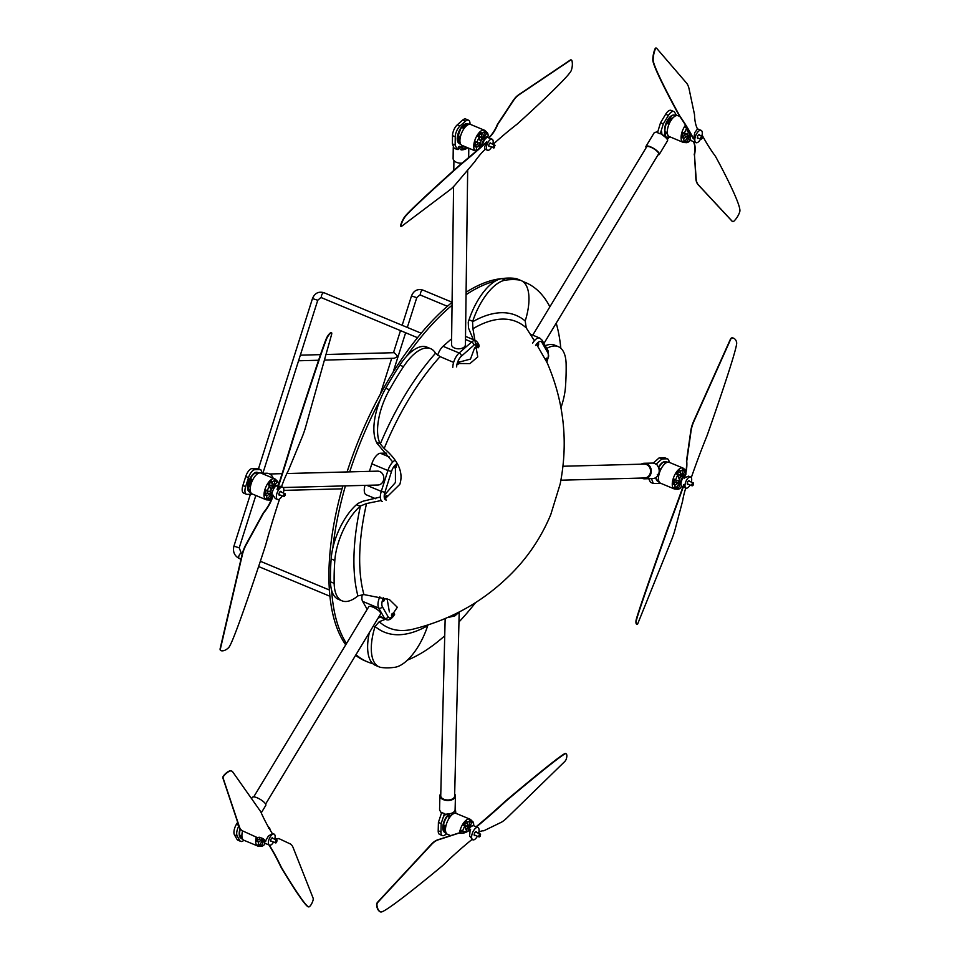 <?xml version="1.0" encoding="UTF-8"?>
<svg xmlns="http://www.w3.org/2000/svg" width="960" height="960" viewBox="0 0 960 960"><rect width="100%" height="100%" fill="white"/><g stroke="black" fill="none" stroke-linecap="round" stroke-linejoin="round"><path stroke-width="1.44" d="M661.956 458.952L659.196 457.812L653.244 463.128A7.776 6.84 88.5 0 1 655.992 464.28L661.956 458.952L666.888 458.82A8.328 3.684 -67.4 0 1 667.608 458.952A8.328 3.684 -67.4 0 1 669.084 462.276M667.608 458.952L664.86 457.8A8.328 3.684 112.6 0 0 664.128 457.68L666.888 458.82M659.196 457.812L664.128 457.68M648.708 478.704L650.484 482.328M660.336 483.132A8.328 3.684 -67.4 0 1 659.064 483.504L653.304 483.504L651.468 478.632M655.992 464.28L656.952 464.436M641.544 478.068A7.776 6.84 -91.5 0 0 642.12 478.344A7.776 6.84 -91.5 0 0 644.64 478.812A7.776 6.84 -91.5 0 0 651.276 470.868A7.776 6.84 -91.5 0 0 644.232 463.272L653.28 463.068M657.084 464.976L657.936 466.38A7.776 6.84 88.5 0 1 654.132 478.356L652.8 478.5M563.064 466.248L644.256 464.1A6.936 6.108 88.5 0 1 650.544 470.88A6.936 6.108 88.5 0 1 644.616 477.984L560.952 480.192M644.232 463.272A7.776 6.84 -91.5 0 0 641.172 464.184M455.172 807.3L455.856 813.324M438.204 830.748A8.328 3.684 112.6 0 0 439.668 834.432L442.428 835.584A8.328 3.684 -67.4 0 1 440.964 831.9L438.204 830.748L438.408 822.384L441.168 823.536L440.964 831.9M440.796 793.656A7.776 4.596 1.4 0 0 439.908 795.696A7.776 4.596 1.4 0 0 443.316 799.632A7.776 4.596 1.4 0 0 451.272 800.028A7.776 4.596 1.4 0 0 455.448 796.092L455.112 809.52A7.776 4.596 -178.6 0 1 447.444 813.924L444.984 814.572L444.408 815.796L444.468 813.552A7.776 4.596 -178.6 0 1 442.992 813.06A7.776 4.596 -178.6 0 1 441.708 812.4L438.408 822.384M446.532 833.7L445.464 834.612A8.328 3.684 -67.4 0 1 442.428 835.584M441.168 823.536L444.468 813.552M445.152 825.864A1.392 0.612 -67.4 0 1 443.988 827.064A1.392 0.612 -67.4 0 1 443.748 826.62M441.312 813.048L440.088 810.864A7.776 4.596 -178.6 0 1 439.572 809.136L439.908 795.696M444.408 815.796L445.68 814.176M459.204 612.168L454.62 796.068A6.936 4.104 -178.6 0 1 450.888 799.584A6.936 4.104 -178.6 0 1 443.784 799.224A6.936 4.104 -178.6 0 1 440.736 795.72L445.164 618.54M455.448 796.092A7.776 4.596 1.4 0 0 454.668 794.004M545.556 359.868A1.392 0.612 -67.4 0 1 546.84 358.176A1.392 0.612 -67.4 0 1 546.672 360.084A1.392 0.612 -67.4 0 1 546.036 360.732M537.12 345.228A1.392 0.612 -67.4 0 1 537.648 343.92A1.392 0.612 -67.4 0 1 538.416 343.476A1.392 0.612 -67.4 0 1 538.248 345.396A1.392 0.612 -67.4 0 1 537.6 346.032M663.288 123.888L660.528 122.736L657.492 132.708A7.776 2.244 31.2 0 1 660.252 133.86L663.288 123.888L668.424 115.392A8.328 3.684 -67.4 0 1 673.812 111.516A8.328 3.684 -67.4 0 1 674.736 112.392L676.464 115.392M673.812 111.516L671.052 110.376A8.328 3.684 112.6 0 0 665.664 114.24L668.424 115.392M660.528 122.736L665.664 114.24M660.252 133.86L661.632 131.58L661.62 134.1L662.868 135.372A7.776 2.244 31.2 0 1 667.524 140.784L659.268 154.44A7.776 2.244 -148.8 0 0 653.772 148.488A7.776 2.244 -148.8 0 0 645.96 146.388A7.776 2.244 -148.8 0 0 646.152 147.684M669.684 136.74L667.332 139.488M668.628 120.132A1.392 0.612 -67.4 0 1 668.664 120.144A1.392 0.612 -67.4 0 1 668.496 122.052A1.392 0.612 -67.4 0 1 667.632 122.712M645.96 146.388L654.216 132.744A7.776 2.244 31.2 0 1 655.512 132.312L657.516 131.736M661.944 134.568L661.632 131.58M532.728 335.148L646.68 146.82A6.936 2.004 31.2 0 1 653.652 148.692A6.936 2.004 31.2 0 1 658.548 154.008L543.936 343.44M658.032 154.872A7.776 2.244 -148.8 0 0 659.268 154.44M396.048 465.456A1.392 0.612 -67.4 0 1 396.168 465.48A1.392 0.612 -67.4 0 1 396.204 466.992A1.392 0.612 -67.4 0 1 395.1 468.036A1.392 0.612 -67.4 0 1 395.016 466.644A1.392 0.612 -67.4 0 1 396.048 465.456M386.496 495.552A1.392 0.612 -67.4 0 1 386.616 495.564A1.392 0.612 -67.4 0 1 386.652 497.088A1.392 0.612 -67.4 0 1 385.548 498.132A1.392 0.612 -67.4 0 1 385.464 496.74A1.392 0.612 -67.4 0 1 386.496 495.552M386.208 453.132A22.212 9.828 112.6 0 0 385.68 453.12L380.4 453.264A11.112 4.92 112.6 0 0 371.82 463.824L369.432 471.36M365.004 485.364A11.112 4.92 112.6 0 0 366.216 494.784L375.732 498.756M252.684 494.148L247.116 494.376A8.328 3.684 -67.4 0 1 246.396 494.244A8.328 3.684 -67.4 0 1 245.64 486.66L248.508 477.612A8.328 3.684 -67.4 0 1 254.952 469.692L252.192 468.54A8.328 3.684 112.6 0 0 245.748 476.472L242.88 485.508A8.328 3.684 112.6 0 0 243.636 493.092L246.396 494.244M258.036 468.576L252.192 468.54M257.124 468.42L259.872 469.56L254.952 469.692M259.872 469.56L260.856 469.752L262.56 473.772M250.032 480.768A1.392 0.612 -67.4 0 1 250.116 480.792A1.392 0.612 -67.4 0 1 250.152 482.304A1.392 0.612 -67.4 0 1 249.048 483.348A1.392 0.612 -67.4 0 1 248.952 483.288M283.152 487.524L377.892 485.016A6.936 6.108 -91.5 0 0 383.736 479.22A6.936 6.108 -91.5 0 0 379.776 471.564A6.936 6.108 -91.5 0 0 377.52 471.144L286.872 473.532M262.548 473.34L266.604 473.232A7.776 6.84 88.5 0 1 269.124 473.712A7.776 6.84 88.5 0 1 273.168 478.188M383.472 599.316A1.392 0.612 -67.4 0 1 384.372 598.668A1.392 0.612 -67.4 0 1 384.396 600.192A1.392 0.612 -67.4 0 1 383.304 601.236A1.392 0.612 -67.4 0 1 383.472 599.316M392.844 614.844A1.392 0.612 -67.4 0 1 391.728 615.936A1.392 0.612 -67.4 0 1 391.896 614.016A1.392 0.612 -67.4 0 1 392.796 613.368M362.28 594.516A11.112 4.92 112.6 0 0 362.616 601.368L367.188 609.348M243.3 839.904L243.204 839.832A11.244 4.968 112.6 0 0 243.204 839.832L241.2 838.38A10.644 4.716 -67.4 0 1 241.14 838.344A10.644 4.716 -67.4 0 1 239.844 835.848L241.836 837.312A11.244 4.968 112.6 0 0 243.192 839.832L243.432 840A11.304 5.004 -67.4 0 0 243.888 840.264A8.328 3.684 -67.4 0 1 240.696 841.368A8.328 3.684 -67.4 0 1 239.772 840.504L237.24 836.088A8.328 3.684 -67.4 0 1 238.896 825.924M237.672 822.24L236.424 824.304A8.328 3.684 112.6 0 0 234.48 834.936L237.012 839.352A8.328 3.684 112.6 0 0 237.936 840.228L240.696 841.368M265.608 804.06L380.664 613.884A6.936 2.004 -148.8 0 0 372.9 607.116A6.936 2.004 -148.8 0 0 368.784 606.696L253.728 796.872M252.168 797.856L252.492 797.316A7.776 2.244 31.2 0 1 257.1 797.772A7.776 2.244 31.2 0 1 265.8 805.356L261.24 812.88M477.348 346.512A1.392 0.612 -67.4 0 1 476.868 347.928A1.392 0.612 -67.4 0 1 476.04 348.48A1.392 0.612 -67.4 0 1 476.004 346.956A1.392 0.612 -67.4 0 1 477.108 345.912A1.392 0.612 -67.4 0 1 477.348 346.512M458.052 364.32A1.392 0.612 -67.4 0 1 458.016 362.796A1.392 0.612 -67.4 0 1 459.12 361.752A1.392 0.612 -67.4 0 1 459.372 362.352A1.392 0.612 -67.4 0 1 458.904 363.744M451.608 338.76L443.052 346.296A11.112 4.92 112.6 0 0 437.676 355.224M466.044 147.06A5.832 3.516 -179.3 0 1 462.612 148.608L459.324 146.328L458.208 147.324L458.172 149.532L457.116 149.484L455.148 145.044L455.256 136.764A8.328 3.684 -67.4 0 1 460.02 126.012L465.42 121.248A8.328 3.684 -67.4 0 1 468.54 120.204A8.328 3.684 -67.4 0 1 470.004 123.78L470.004 124.308M468.54 120.204L465.78 119.052A8.328 3.684 112.6 0 0 462.66 120.096L457.26 124.86A8.328 3.684 112.6 0 0 452.508 135.624L455.256 136.764M455.148 145.044L452.4 143.892L452.508 135.624M452.4 143.892L454.056 148.212M462.084 146.088L460.02 147.9M459.456 136.368A1.392 0.612 -67.4 0 1 458.928 137.652A1.392 0.612 -67.4 0 1 458.172 138.084A1.392 0.612 -67.4 0 1 458.124 138.06M463.092 126.528A1.392 0.612 -67.4 0 1 463.2 126.552A1.392 0.612 -67.4 0 1 463.44 127.152A1.392 0.612 -67.4 0 1 463.224 128.088M458.208 147.324L461.148 149.892A7.776 4.68 0.7 0 0 467.664 147.732M453.576 186.564L451.536 344.544A6.936 4.176 0.7 0 0 458.412 348.816A6.936 4.176 0.7 0 0 465.408 344.724L467.676 170.088M461.988 163.152A7.776 4.68 -179.3 0 1 453.108 158.4L453.252 147.528M495.24 281.112A205.464 90.924 112.6 0 0 466.056 294.708M452.04 305.256A205.464 90.924 112.6 0 0 406.476 356.448M380.412 399.288A205.464 90.924 112.6 0 0 349.704 471.876M345.42 485.88A205.464 90.924 112.6 0 0 332.856 547.92M331.632 590.376A205.464 90.924 112.6 0 0 346.5 643.536M355.992 654.672A205.464 90.924 112.6 0 0 367.464 661.86A205.464 90.924 112.6 0 0 372.84 663.672M407.496 660.072A205.464 90.924 112.6 0 0 444.732 635.82M458.964 621.984A205.464 90.924 112.6 0 0 475.572 602.616M560.82 348.252A205.464 90.924 112.6 0 0 556.212 323.148M549.876 306.816A205.464 90.924 112.6 0 0 525.456 282.528A205.464 90.924 112.6 0 0 522.936 281.568M502.068 278.58A205.464 90.924 112.6 0 0 466.092 292.236M452.076 302.364A205.464 90.924 112.6 0 0 347.076 471.948M342.828 485.94A205.464 90.924 112.6 0 0 345.72 644.82M355.608 655.296A205.464 90.924 112.6 0 0 365.172 660.9L367.464 661.86M525.456 282.528L523.164 281.568A205.464 90.924 112.6 0 0 522.588 281.34M428.016 624.924L427.728 625.656A38.868 17.196 112.6 0 0 427.56 626.136A44.424 19.656 -67.4 0 1 394.884 667.284A206.808 91.524 -67.4 0 1 381.468 667.5A44.424 19.656 -67.4 0 1 379.14 666.888A44.424 19.656 -67.4 0 1 374.928 626.964A38.868 17.196 112.6 0 0 375.084 626.472L379.212 621.708L385.428 619.272M369.336 632.616A44.424 19.656 112.6 0 0 375.456 665.352L379.14 666.888M380.34 497.04L363.096 501.192L357.864 503.46A38.868 17.196 -67.4 0 1 356.496 504.708A44.424 19.656 112.6 0 0 331.14 558.9A206.808 91.524 -67.4 0 0 330.492 581.82A44.424 19.656 112.6 0 0 338.316 599.28L342 600.816A44.424 19.656 -67.4 0 1 334.164 583.356A206.808 91.524 -67.4 0 1 334.824 560.424A44.424 19.656 -67.4 0 1 360.168 506.244A38.868 17.196 112.6 0 0 360.456 505.992L366.552 503.532L381.192 500.532M391.584 615.804L397.332 607.284L389.472 599.616L363.948 594.576L357.888 595.896A38.868 17.196 112.6 0 0 357.6 596.124A44.424 19.656 -67.4 0 1 342 600.816M387.096 598.728L389.376 611.94M380.448 617.196L378.108 618.12M473.34 339.624L468.492 328.02L468.252 322.08A38.868 17.196 -67.4 0 0 469.044 319.788L472.716 321.324A44.424 19.656 -67.4 0 1 505.392 280.164A206.808 91.524 -67.4 0 1 518.82 279.948A44.424 19.656 -67.4 0 1 521.148 280.572A44.424 19.656 -67.4 0 1 525.348 320.496A38.868 17.196 112.6 0 0 525.204 320.976L526.248 327.9L534.396 340.704M395.424 468L395.424 482.508L384.72 494.784M384.792 499.092L399.816 484.344C403.62 472.608 398.4 460.668 384.168 448.5L380.304 443.964A38.868 17.196 112.6 0 0 380.184 443.724A44.424 19.656 -67.4 0 1 389.424 389.784A206.808 91.524 -67.4 0 1 403.5 366.66A44.424 19.656 -67.4 0 1 430.596 348.648L426.924 347.112A44.424 19.656 112.6 0 0 399.816 365.124A206.808 91.524 -67.4 0 0 385.74 388.26A44.424 19.656 112.6 0 0 376.5 442.188A38.868 17.196 -67.4 0 1 377.076 443.412L392.784 462.012M474.624 347.88L470.484 359.076L458.244 362.364M430.596 348.648A44.424 19.656 -67.4 0 1 435.384 353.016A38.868 17.196 112.6 0 0 435.528 353.244L440.076 356.628L453.624 362.4M521.148 280.572L517.464 279.036A44.424 19.656 112.6 0 0 515.136 278.424A206.808 91.524 -67.4 0 0 501.72 278.628A44.424 19.656 112.6 0 0 469.044 319.788M457.824 363.516L469.908 363.612L477.744 356.904L472.944 328.728L472.56 321.804A38.868 17.196 112.6 0 0 472.716 321.324M546.804 348.432A44.424 19.656 -67.4 0 1 558.288 346.644L554.604 345.108A44.424 19.656 112.6 0 0 545.28 345.78M558.288 346.644A44.424 19.656 -67.4 0 1 566.124 364.104A206.808 91.524 -67.4 0 1 565.464 387.024A44.424 19.656 -67.4 0 1 560.916 407.772M379.212 621.708A165.888 73.416 -67.4 0 0 413.04 629.16C453.828 619.044 488.46 598.62 516.924 567.888C531.276 552.108 542.556 534.336 550.776 514.56L560.184 483.96C568.368 442.356 564.06 402.024 547.236 362.94L536.484 344.172M683.784 468.648A11.304 5.004 112.6 0 0 683.556 468.432A11.304 5.004 112.6 0 0 682.944 468.048A11.304 5.004 112.6 0 0 673.224 478.632A11.304 5.004 112.6 0 0 674.244 488.928A11.304 5.004 112.6 0 0 674.952 489.096A11.304 5.004 112.6 0 0 675.264 489.096M681.408 485.82L680.916 487.62A10.536 4.668 -67.4 0 1 677.88 489.288L675.876 489.144A11.112 4.92 -67.4 0 1 675.564 489.144A11.112 4.92 -67.4 0 1 673.668 487.872L675.744 488.304A10.536 4.668 -67.4 0 1 674.892 484.824L672.912 484.128A11.112 4.92 -67.4 0 1 673.836 478.956L675.624 480.096A10.536 4.668 -67.4 0 1 675.792 479.544A10.536 4.668 -67.4 0 1 677.82 474.936L676.176 473.7A11.112 4.92 -67.4 0 1 679.308 469.8L680.688 471.204A10.536 4.668 -67.4 0 1 683.724 469.524L682.416 468.288A11.112 4.92 -67.4 0 1 684.024 468.828A11.112 4.92 -67.4 0 1 684.624 469.56L685.86 470.52A10.536 4.668 -67.4 0 1 686.016 470.748M677.82 476.316A1.62 0.72 112.6 0 0 677.928 474.336L678.084 471.528M683.076 477.036L683.436 477.192A7.392 3.276 112.6 0 0 683.772 475.776M673.272 483.912L675.492 482.256A1.62 0.72 112.6 0 0 676.32 480.864M675.624 480.096L677.544 480.792A1.62 0.72 -67.4 0 1 678.36 480.372A1.62 0.72 -67.4 0 1 678.576 481.596A1.62 0.72 -67.4 0 1 677.7 483.168L675.492 482.256M674.04 479.916L674.316 480.012A7.392 3.276 112.6 0 0 673.824 484.14L672.912 484.128M677.7 483.168L675.48 484.824L673.824 484.14M683.064 477.084A1.62 0.72 -67.4 0 1 683.904 475.644L686.124 473.988M680.688 471.204L680.136 475.248A1.62 0.72 -67.4 0 1 680.112 477.048A1.62 0.72 -67.4 0 1 678.852 478.212A1.62 0.72 -67.4 0 1 678.672 478.044L678.612 478.02M680.136 475.248L677.928 474.336M680.292 472.44L678.636 471.756A7.392 3.276 112.6 0 0 676.752 474.132M678.672 478.044L677.82 474.936M685.86 470.52L683.4 473.868L681.984 473.268M683.4 473.868A1.62 0.72 -67.4 0 1 681.912 475.764A1.62 0.72 -67.4 0 1 681.768 474.276L683.724 469.524M685.128 471.144L683.22 470.352M675.744 488.304L678.204 484.956A1.62 0.72 -67.4 0 1 679.692 483.06A1.62 0.72 -67.4 0 1 679.836 484.536L678.54 483.996M679.836 484.536L678.504 488.256L676.632 487.476M684.624 469.56L683.472 470.46A7.392 3.276 112.6 0 0 683.292 470.232M684.276 476.256A7.392 3.276 112.6 0 0 684.468 474.984M676.476 487.668A7.392 3.276 112.6 0 0 676.86 487.572L675.876 489.144M673.836 478.956L674.316 480.012M679.308 469.8L678.636 471.756M678.504 488.256L677.88 489.288M681.096 482.796L679.644 482.196A3.012 1.332 -67.4 0 1 679.368 479.448A3.012 1.332 -67.4 0 1 681.96 476.628L683.412 477.228A3.012 1.332 112.6 0 0 681.024 480.132A3.012 1.332 112.6 0 0 681.096 482.748M674.244 488.928L660.456 483.18A11.304 5.004 -67.4 0 1 660 482.928A11.304 5.004 -67.4 0 1 659.424 472.884A11.304 5.004 -67.4 0 1 668.172 462.132A11.304 5.004 -67.4 0 1 668.64 462.168A11.304 5.004 -67.4 0 1 669.156 462.312L682.944 468.048M660.144 469.14L658.992 472.752M658.524 474.252L657.612 476.16M657.3 476.244L658.524 475.452A11.244 4.968 112.6 0 1 660.072 470.424L660.06 468.768L659.22 468.432M659.916 468.672L658.908 468.66M658.068 481.512L655.752 477.612M658.188 481.56L660.084 482.928M668.46 462.144A11.22 4.968 112.6 0 0 668.28 462.108A11.22 4.968 112.6 0 0 667.812 462.072A11.22 4.968 112.6 0 0 666.612 462.336L664.392 461.988A10.692 4.728 -67.4 0 1 665.592 461.712A10.692 4.728 -67.4 0 1 666.036 461.736A10.692 4.728 -67.4 0 1 666.804 462.024L667.104 462.18M666.264 462.432A3.204 1.416 112.6 0 0 665.976 462.06A3.204 1.416 112.6 0 0 664.572 462.456M657.3 474.468L658.8 474.42M659.568 470.928A2.688 1.188 -67.4 0 1 659.316 471.732M665.844 461.712A10.596 4.692 112.6 0 0 665.64 461.676A10.596 4.692 112.6 0 0 665.208 461.652A10.596 4.692 112.6 0 0 658.644 467.832M656.112 477.36A10.596 4.692 112.6 0 0 657.54 481.14M664.644 462.48A2.592 1.152 -67.4 0 1 665.028 462.372A2.592 1.152 -67.4 0 1 665.256 462.408A2.592 1.152 -67.4 0 1 665.436 462.54M470.784 819.768A11.304 5.004 112.6 0 0 470.556 819.552A11.304 5.004 112.6 0 0 469.956 819.168A11.304 5.004 112.6 0 0 465.828 820.488A11.304 5.004 112.6 0 0 459.42 833.22M460.092 833.28A11.112 4.92 -67.4 0 1 460.836 830.076L462.636 831.216A10.536 4.668 -67.4 0 1 464.82 826.056L463.188 824.82A11.112 4.92 -67.4 0 1 466.32 820.92L467.688 822.324A10.536 4.668 -67.4 0 1 468.024 822.024A10.536 4.668 -67.4 0 1 470.736 820.644L469.428 819.408A11.112 4.92 -67.4 0 1 471.024 819.948A11.112 4.92 -67.4 0 1 471.636 820.68L472.872 821.64A10.536 4.668 -67.4 0 1 473.724 825.12L470.916 826.764M462.756 833.1A1.62 0.72 112.6 0 0 463.332 831.984M464.82 827.436A1.62 0.72 112.6 0 0 464.94 825.456L465.084 822.636M467.688 822.324L467.148 826.368A1.62 0.72 -67.4 0 1 467.112 828.168A1.62 0.72 -67.4 0 1 465.852 829.332A1.62 0.72 -67.4 0 1 465.672 829.164L465.612 829.14M467.148 826.368L464.94 825.456M467.292 823.56L465.636 822.876A7.392 3.276 112.6 0 0 463.764 825.252M465.672 829.164L464.82 826.056M472.872 821.64L470.412 824.976L468.984 824.388M470.412 824.976A1.62 0.72 -67.4 0 1 468.924 826.872A1.62 0.72 -67.4 0 1 468.78 825.396L470.736 820.644M472.128 822.264L470.232 821.472M462.636 831.216L464.544 831.912A1.62 0.72 -67.4 0 1 465.372 831.492A1.62 0.72 -67.4 0 1 465.648 832.188M461.04 831.024L461.316 831.132A7.392 3.276 112.6 0 0 460.872 833.292M471.636 820.68L470.472 821.58A7.392 3.276 112.6 0 0 470.304 821.352M466.32 820.92L465.636 822.876M460.836 830.076L461.316 831.132M466.116 831.984A3.012 1.332 -67.4 0 1 467.868 828.096A3.012 1.332 -67.4 0 1 468.972 827.748L469.668 828.036M450.672 835.632L447.468 834.3A11.304 5.004 -67.4 0 1 447 834.036A11.304 5.004 -67.4 0 1 446.1 825.18A11.304 5.004 -67.4 0 1 452.04 814.74A11.304 5.004 -67.4 0 1 455.652 813.288A11.304 5.004 -67.4 0 1 456.156 813.432L469.956 819.168M453.216 812.436L452.34 814.248M451.212 815.208L448.884 817.044L449.136 814.56L448.14 813.984L447.972 816.66L448.08 814.344M448.884 817.044L447.972 816.672L448.236 813.912M453.228 813.288L453.264 812.4M444.312 825.24L444.156 825.516A3.252 1.44 112.6 0 0 444.252 829.404A3.252 1.44 112.6 0 0 444.336 829.416L445.188 829.152M444.156 825.516L443.616 825.984L445.368 827.1A11.22 4.968 112.6 0 0 445.32 831.192L443.568 830.064A10.692 4.728 -67.4 0 1 443.616 825.984L443.916 825.396M444.072 829.344A3.348 1.488 112.6 0 0 445.2 828.648M453.168 813.72A11.244 4.968 112.6 0 0 450.168 816.36L447.852 815.892A10.644 4.716 -67.4 0 1 447.996 815.724M445.392 826.74A2.64 1.164 -67.4 0 1 443.748 828.456M447.996 815.448A10.596 4.692 112.6 0 0 443.448 825A10.596 4.692 112.6 0 0 444.552 832.26L442.884 829.584L442.932 825.384L445.8 817.764L448.02 814.824M445.248 828.036A2.64 1.164 -67.4 0 1 443.988 828.648A2.64 1.164 -67.4 0 1 443.532 827.868M685.512 125.112A11.304 5.004 112.6 0 0 681.816 141.144A11.304 5.004 112.6 0 0 683.076 142.32A11.304 5.004 112.6 0 0 683.772 142.488A11.304 5.004 112.6 0 0 684.084 142.488M690.06 136.236A1.62 0.72 -67.4 0 0 690.288 136.956L689.748 141A10.536 4.668 -67.4 0 1 686.7 142.68L684.708 142.536A11.112 4.92 -67.4 0 1 684.384 142.536A11.112 4.92 -67.4 0 1 682.488 141.264L684.564 141.684A10.536 4.668 -67.4 0 1 684.408 141.432A10.536 4.668 -67.4 0 1 683.712 138.204L681.744 137.52A11.112 4.92 -67.4 0 1 682.656 132.348L684.444 133.488A10.536 4.668 -67.4 0 1 686.64 128.328L685.008 127.08A11.112 4.92 -67.4 0 1 685.896 125.736M686.64 129.696A1.62 0.72 112.6 0 0 686.76 127.716L686.664 126.996M682.104 137.292L684.324 135.636A1.62 0.72 112.6 0 0 685.14 134.244M684.564 141.684L687.024 138.348A1.62 0.72 -67.4 0 1 688.512 136.452A1.62 0.72 -67.4 0 1 688.668 137.928L687.36 137.388M688.668 137.928L687.336 141.648L685.452 140.868M684.444 133.488L686.364 134.184A1.62 0.72 -67.4 0 1 687.18 133.764A1.62 0.72 -67.4 0 1 687.396 134.988A1.62 0.72 -67.4 0 1 686.532 136.56L684.324 135.636M682.86 133.296L683.136 133.404A7.392 3.276 112.6 0 0 682.656 137.532L681.744 137.52M686.532 136.56L684.312 138.216L682.656 137.532M688.836 130.656A1.62 0.72 -67.4 0 1 687.672 131.604A1.62 0.72 -67.4 0 1 687.492 131.436L687.432 131.412M686.64 128.328L687.468 131.424M685.308 141.06A7.392 3.276 112.6 0 0 685.68 140.964L684.708 142.536M686.316 126.432A7.392 3.276 112.6 0 0 685.584 127.524M690.24 136.908A7.392 3.276 112.6 0 0 690.564 136.368L690.12 136.272A3.012 1.332 112.6 0 1 689.784 135.96A3.012 1.332 112.6 0 1 690.096 132.864M687.336 141.648L686.7 142.68M682.656 132.348L683.136 133.404M684.312 138.216L683.712 138.204M690.12 136.272L688.464 135.576A3.012 1.332 -67.4 0 1 688.128 135.264A3.012 1.332 -67.4 0 1 689.064 131.064M683.076 142.32L669.288 136.572A11.304 5.004 -67.4 0 1 668.82 136.308A11.304 5.004 -67.4 0 1 668.028 135.396A11.304 5.004 -67.4 0 1 670.656 120.948A11.304 5.004 -67.4 0 1 677.472 115.548A11.304 5.004 -67.4 0 1 677.976 115.692L679.824 116.46M665.928 137.772L664.272 134.892L665.676 131.988A3.348 1.476 112.6 0 1 665.724 131.928M665.304 132.528A10.644 4.716 -67.4 0 1 665.28 132.396L666.48 132.372L664.776 135.096L667.08 138.372M666.816 138.48L665.208 134.94L664.152 134.784L665.784 137.64M666.48 132.372L665.208 134.94L664.272 134.892L666.168 132.168M668.484 136.068L667.152 138.36L668.52 136.092M671.82 118.728A11.22 4.968 112.6 0 0 670.344 120.852A11.22 4.968 112.6 0 0 669.24 122.892L667.32 123.396L667.332 122.28A10.692 4.728 -67.4 0 1 668.424 120.24A10.692 4.728 -67.4 0 1 669.9 118.128L671.82 118.728L671.988 117.888M671.172 120.348L670.248 118.728A3.204 1.416 112.6 0 0 667.632 122.796L667.728 123.744M670.812 118.884L669.9 118.128M670.872 120.012A3.3 1.464 112.6 0 0 670.596 118.764M666.588 132.588L667.284 133.86A11.244 4.968 112.6 0 0 668.592 136.14A11.244 4.968 112.6 0 0 668.712 136.224M669.708 119.148A2.592 1.152 -67.4 0 1 669.528 121.788A2.592 1.152 -67.4 0 1 667.788 123.768A2.592 1.152 -67.4 0 1 667.68 123.552M677.472 115.548L674.472 115.068A10.596 4.692 112.6 0 0 668.088 120.132A10.596 4.692 112.6 0 0 665.22 132.684M669.168 119.412A2.592 1.152 -67.4 0 1 670.02 119.184A2.592 1.152 -67.4 0 1 670.452 120.672M275.532 479.424A11.304 5.004 112.6 0 0 275.304 479.196A11.304 5.004 112.6 0 0 274.692 478.824A11.304 5.004 112.6 0 0 265.728 487.332A11.304 5.004 112.6 0 0 266.004 499.692A11.304 5.004 112.6 0 0 266.7 499.86A11.304 5.004 112.6 0 0 267.012 499.872M271.5 499.32A10.536 4.668 -67.4 0 1 269.628 500.064L267.636 499.92A11.112 4.92 -67.4 0 1 267.312 499.92A11.112 4.92 -67.4 0 1 265.416 498.648L267.492 499.068A10.536 4.668 -67.4 0 1 266.64 495.588L264.672 494.904A11.112 4.92 -67.4 0 1 265.584 489.732L267.372 490.86A10.536 4.668 -67.4 0 1 269.568 485.712L267.936 484.464A11.112 4.92 -67.4 0 1 271.068 480.576L272.436 481.968A10.536 4.668 -67.4 0 1 275.484 480.3L274.164 479.064A11.112 4.92 -67.4 0 1 275.772 479.604A11.112 4.92 -67.4 0 1 276.384 480.336L277.62 481.284A10.536 4.668 -67.4 0 1 278.472 484.764L275.652 486.42M269.568 487.08A1.62 0.72 112.6 0 0 269.688 485.1L269.832 482.292M265.032 494.676L267.252 493.02A1.62 0.72 112.6 0 0 268.068 491.628M267.372 490.86L269.292 491.568A1.62 0.72 -67.4 0 1 270.108 491.136A1.62 0.72 -67.4 0 1 270.324 492.372A1.62 0.72 -67.4 0 1 269.46 493.944L267.252 493.02M265.788 490.68L266.064 490.788A7.392 3.276 112.6 0 0 265.584 494.904L264.672 494.904M269.46 493.944L267.24 495.6L265.584 494.904M267.492 499.068L269.952 495.72A1.62 0.72 -67.4 0 1 271.44 493.824A1.62 0.72 -67.4 0 1 271.596 495.3L270.288 494.76M271.596 495.3L270.264 499.032L268.38 498.252M272.436 481.968L271.896 486.024A1.62 0.72 -67.4 0 1 271.86 487.824A1.62 0.72 -67.4 0 1 270.6 488.988A1.62 0.72 -67.4 0 1 270.42 488.82L270.36 488.796M271.896 486.024L269.688 485.1M272.04 483.216L270.384 482.52A7.392 3.276 112.6 0 0 268.512 484.908M270.42 488.82L269.568 485.712M277.62 481.284L275.16 484.632L273.732 484.044M275.16 484.632A1.62 0.72 -67.4 0 1 273.672 486.528A1.62 0.72 -67.4 0 1 273.516 485.052L275.484 480.3M276.876 481.92L274.968 481.128M268.236 498.444A7.392 3.276 112.6 0 0 268.608 498.348L267.636 499.92M276.384 480.336L275.22 481.224A7.392 3.276 112.6 0 0 275.04 481.008M271.068 480.576L270.384 482.52M270.264 499.032L269.628 500.064M265.584 489.732L266.064 490.788M267.24 495.6L266.64 495.588M272.1 493.248L271.392 492.96A3.012 1.332 -67.4 0 1 271.32 489.66A3.012 1.332 -67.4 0 1 273.72 487.392L274.416 487.692M266.004 499.692L252.216 493.956A11.304 5.004 -67.4 0 1 251.748 493.692A11.304 5.004 -67.4 0 1 251.94 481.596A11.304 5.004 -67.4 0 1 260.4 472.932A11.304 5.004 -67.4 0 1 260.904 473.076L274.692 478.824M260.208 472.908A11.22 4.968 112.6 0 0 260.028 472.872A11.22 4.968 112.6 0 0 258.132 473.208L255.912 472.86A10.692 4.728 -67.4 0 1 257.796 472.512A10.692 4.728 -67.4 0 1 258.384 472.704L258.948 472.92M258.012 473.256A3.252 1.44 112.6 0 0 257.688 472.8A3.252 1.44 112.6 0 0 256.08 473.388A2.64 1.164 -67.4 0 1 256.956 473.136A2.64 1.164 -67.4 0 1 257.256 473.424M249.9 492.312A10.692 4.728 -67.4 0 1 249.768 492.24L249.288 491.904A10.596 4.692 112.6 0 1 249.468 480.564A10.596 4.692 112.6 0 1 257.4 472.452L257.796 472.512M249.768 492.228L251.664 493.608M252.216 479.844L250.656 479.88A3.3 1.464 112.6 0 0 248.82 484.908L249.66 485.664M249.96 479.904L251.532 479.04L251.976 480.864A11.244 4.968 112.6 0 0 250.344 485.892L249.504 486.792L248.328 484.92A10.644 4.716 -67.4 0 1 249.96 479.904L250.656 479.88M257.772 473.328A3.348 1.488 112.6 0 0 257.52 472.704M248.328 484.92L250.872 484.86M249.456 485.604A3.348 1.476 112.6 0 0 250.56 484.944M251.1 479.988A2.64 1.164 -67.4 0 1 250.92 482.676A2.64 1.164 -67.4 0 1 249.132 484.704M249.468 491.988L247.68 485.04C251.892 471.156 256.98 471.804 257.58 472.524A10.596 4.692 112.6 0 0 257.4 472.452M250.776 484.128A2.64 1.164 -67.4 0 1 249.612 484.944A2.64 1.164 -67.4 0 1 249.384 484.896A2.64 1.164 -67.4 0 1 249.312 482.016A2.64 1.164 -67.4 0 1 251.412 480.024A2.64 1.164 -67.4 0 1 251.88 481.092M256.26 837.108A11.304 5.004 112.6 0 0 257.676 846A11.304 5.004 112.6 0 0 258.384 846.168A11.304 5.004 112.6 0 0 258.696 846.18M268.056 826.644L269.292 827.592A10.536 4.668 -67.4 0 1 269.46 827.856A10.536 4.668 -67.4 0 1 270.072 829.896M264.84 842.892L264.348 844.692A10.536 4.668 -67.4 0 1 261.312 846.372L259.308 846.228A11.112 4.92 -67.4 0 1 258.996 846.216A11.112 4.92 -67.4 0 1 257.1 844.944L259.176 845.376A10.536 4.668 -67.4 0 1 258.324 841.896L256.344 841.2A11.112 4.92 -67.4 0 1 256.884 837.396M256.716 840.984L258.924 839.328A1.62 0.72 112.6 0 0 259.752 837.936M259.176 845.376L261.636 842.028A1.62 0.72 -67.4 0 1 263.124 840.132A1.62 0.72 -67.4 0 1 263.268 841.608L261.972 841.068M263.268 841.608L261.948 845.34L260.064 844.56M262.08 838.224A1.62 0.72 -67.4 0 1 261.132 840.252L258.924 839.328M259.056 837.168L260.976 837.876A1.62 0.72 -67.4 0 1 260.988 837.864M261.132 840.252L258.912 841.908L256.344 841.2M257.604 837.624A7.392 3.276 112.6 0 0 257.256 841.212M259.908 844.752A7.392 3.276 112.6 0 0 260.292 844.656L259.308 846.228M269.292 827.592L268.56 828.228M261.948 845.34L261.312 846.372M264.384 839.82L263.076 839.268A3.012 1.332 -67.4 0 1 262.572 838.452M243.432 840A11.304 5.004 -67.4 0 1 242.592 830.892M240.372 835.368A3.3 1.464 112.6 0 0 241.008 837.708A3.3 1.464 112.6 0 0 241.704 837.54L241.86 837.444M240.9 837.684A3.348 1.476 112.6 0 0 241.824 837.276M241.416 836.364A2.64 1.164 -67.4 0 1 240.672 836.784M240.36 829.056A10.596 4.692 112.6 0 0 240.972 838.212A10.596 4.692 112.6 0 0 241.056 838.272M241.668 836.832A2.64 1.164 -67.4 0 1 240.912 836.976A2.64 1.164 -67.4 0 1 240.48 835.416M485.244 130.812A11.304 5.004 112.6 0 0 485.016 130.596A11.304 5.004 112.6 0 0 484.404 130.212A11.304 5.004 112.6 0 0 475.44 138.732A11.304 5.004 112.6 0 0 475.716 151.092A11.304 5.004 112.6 0 0 476.1 151.212M476.232 151.092A11.112 4.92 -67.4 0 1 475.188 150.12L477.264 150.54M477.12 150.324A10.536 4.668 -67.4 0 1 476.352 147.132L474.384 146.448A11.112 4.92 -67.4 0 1 475.236 141.3L477.036 142.428A10.536 4.668 -67.4 0 1 479.196 137.256L477.552 136.02A11.112 4.92 -67.4 0 1 480.672 132.06L482.052 133.464A10.536 4.668 -67.4 0 1 485.1 131.7L483.792 130.452A11.112 4.92 -67.4 0 1 485.484 130.992A11.112 4.92 -67.4 0 1 486.036 131.64L487.272 132.6A10.536 4.668 -67.4 0 1 488.184 136.008L485.352 137.748A1.62 0.72 -67.4 0 0 484.512 139.236M486.804 136.38A11.112 4.92 -67.4 0 1 486.624 137.736M484.572 139.056L484.932 139.2A7.392 3.276 112.6 0 0 485.256 137.844M474.756 146.196L476.976 144.48A1.62 0.72 112.6 0 0 477.756 143.16M479.208 138.588L479.208 138.588A1.62 0.72 112.6 0 0 479.34 136.56L479.46 133.788M482.052 133.464L481.548 137.484A1.62 0.72 -67.4 0 1 481.536 139.272A1.62 0.72 -67.4 0 1 480.264 140.448A1.62 0.72 -67.4 0 1 480.096 140.292L479.976 140.244M481.548 137.484L479.34 136.56M481.668 134.7L480.012 134.016A7.392 3.276 112.6 0 0 478.128 136.452M479.196 137.256L480.036 140.268M481.284 146.64L480.06 146.136M478.008 149.892L479.712 147.144A1.62 0.72 -67.4 0 1 481.2 145.224A1.62 0.72 -67.4 0 1 481.392 146.556M477.036 142.428L478.992 143.052A1.62 0.72 -67.4 0 1 479.82 142.608A1.62 0.72 -67.4 0 1 480.036 143.82A1.62 0.72 -67.4 0 1 479.184 145.392L476.976 144.48M475.332 142.164L475.74 142.332A7.392 3.276 112.6 0 0 475.308 146.424L474.384 146.448M479.184 145.392L476.964 147.108L475.308 146.424M487.272 132.6L484.824 135.996L483.396 135.408M484.824 135.996A1.62 0.72 -67.4 0 1 483.336 137.916A1.62 0.72 -67.4 0 1 483.18 136.464L485.1 131.7M486.54 133.248L484.644 132.468M486.036 131.64L484.884 132.564A7.392 3.276 112.6 0 0 484.704 132.36M485.736 138.42A7.392 3.276 112.6 0 0 485.94 137.052M475.236 141.3L475.74 142.332M476.964 147.108L476.352 147.132M480.672 132.06L480.012 134.016M482.556 144.96L481.104 144.348A3.012 1.332 -67.4 0 1 481.032 141.06A3.012 1.332 -67.4 0 1 483.432 138.792L484.872 139.392M475.716 151.092L461.928 145.344A11.304 5.004 -67.4 0 1 461.46 145.08A11.304 5.004 -67.4 0 1 459.924 140.496A11.304 5.004 -67.4 0 1 463.512 129.384A11.304 5.004 -67.4 0 1 470.112 124.32A11.304 5.004 -67.4 0 1 470.616 124.464L484.404 130.212M464.004 146.208L462.288 146.904L462.156 145.44M463.2 145.872L462.792 147.12L464.064 146.232M462.744 145.68L462.792 147.12L462.096 145.416M459.756 142.056L458.004 140.94A10.692 4.728 -67.4 0 1 457.872 139.188A10.692 4.728 -67.4 0 1 458.112 136.788L459.864 137.916A11.22 4.968 112.6 0 0 459.636 140.316A11.22 4.968 112.6 0 0 459.756 142.056L459.684 142.452M458.904 136.032L458.844 136.14A3.204 1.416 112.6 0 0 458.64 140.376L459.636 140.22M465.66 126.252L465.396 125.4A3.3 1.464 112.6 0 0 465.18 125.16A3.3 1.464 112.6 0 0 462.396 127.632L462.324 127.836M465.408 124.236L467.724 124.716A11.244 4.968 112.6 0 0 464.724 127.284L462.408 126.816A10.644 4.716 -67.4 0 1 465.408 124.236L465.396 125.4M458.544 140.34A3.3 1.464 112.6 0 0 459.66 139.644M465.456 126.456A3.348 1.476 112.6 0 0 465.096 125.1M464.292 125.568A2.64 1.164 -67.4 0 1 464.328 127.644M459.888 137.628A2.592 1.152 -67.4 0 1 458.22 139.44M470.112 124.32L467.112 123.84A10.596 4.692 112.6 0 0 460.92 128.58A10.596 4.692 112.6 0 0 457.572 138.996A10.596 4.692 112.6 0 0 459.012 143.304L461.46 145.08M462.396 127.896A2.64 1.164 -67.4 0 1 464.604 125.604A2.64 1.164 -67.4 0 1 465.06 126.888M459.72 139.02A2.592 1.152 -67.4 0 1 458.46 139.632A2.592 1.152 -67.4 0 1 458.016 138.876M691.032 134.532A6.66 2.952 112.6 0 0 691.572 140.82L695.988 142.668A6.66 2.952 112.6 0 0 700.584 139.068M656.148 48.084A2.46 0.924 100.9 0 0 655.98 48A2.46 0.924 100.9 0 0 654.864 49.284L655.236 49.356A2.46 0.924 100.9 0 1 656.34 48.072A2.46 0.924 100.9 0 1 656.58 48.216L686.508 83.028A26.652 10.032 100.9 0 1 689.352 90.192L694.512 114.6A33.528 12.624 -79.1 0 0 697.548 129L694.752 132.612L693.72 138.888A28.212 11.184 21.1 0 0 693.384 138.876A578.028 217.632 -79.1 0 0 679.416 115.896L679.788 115.968A578.028 217.632 -79.1 0 1 693.72 138.888M701.796 136.164A6.66 2.952 112.6 0 0 701.112 130.356A6.66 2.952 112.6 0 0 696.792 133.452A6.66 2.952 112.6 0 0 695.988 142.668M699.732 135.3A2.112 0.936 112.6 0 0 699.36 134.556A2.112 0.936 112.6 0 0 697.68 136.152A2.112 0.936 112.6 0 0 697.74 138.456A2.112 0.936 112.6 0 0 698.52 138.204M655.236 49.356A12.204 4.596 100.9 0 0 653.148 59.844C653.028 67.416 678.732 114.252 679.788 115.968M654.864 49.284A12.204 4.596 100.9 0 0 652.788 59.772C652.668 67.356 678.372 114.18 679.416 115.896M693.624 141.684A33.528 16.464 -55 0 1 694.488 155.052L696.108 177.984A26.652 13.092 125 0 0 698.448 184.944L732.348 221.4A2.46 1.212 125 0 0 732.444 221.484A2.46 1.212 125 0 0 734.508 220.596A12.204 5.988 125 0 0 739.824 211.464C741.732 204.624 716.484 157.992 715.404 156.264A578.028 283.812 -55 0 1 702.084 135M694.488 155.052L695.82 177.792A26.652 13.092 125 0 0 698.16 184.74L732.072 221.208A2.46 1.212 125 0 0 732.156 221.292A2.46 1.212 125 0 0 732.276 221.352M693.384 141.588A33.528 16.464 -55 0 1 694.2 154.848M273.528 842.064A6 2.652 -67.4 0 1 269.472 845.16L265.5 843.504A6 2.652 -67.4 0 1 264.516 839.952M263.364 838.908A30.18 14.82 125 0 1 265.416 841.176L268.368 836.112L272.364 833.592A520.224 255.432 125 0 1 260.664 811.584L232.38 771.42L230.532 770.652L232.26 771.324M269.472 845.16A6 2.652 -67.4 0 1 270.192 836.88A6 2.652 -67.4 0 1 274.08 834.084A6 2.652 -67.4 0 1 274.74 839.16M271.608 841.26A1.896 0.84 -67.4 0 1 271.044 841.38A1.896 0.84 -67.4 0 1 270.996 839.304A1.896 0.84 -67.4 0 1 272.508 837.876A1.896 0.84 -67.4 0 1 272.82 838.356M265.704 841.416A30.18 14.82 125 0 0 263.496 839.004A30.18 14.82 125 0 0 257.412 837.636L243.36 831.228A23.988 11.784 -55 0 1 241.92 830.484A23.988 11.784 -55 0 1 239.46 827.004L223.128 778.14A2.208 1.092 -55 0 1 224.04 775.644L223.788 775.464A10.98 5.388 -55 0 1 230.532 770.652M241.788 830.4A23.988 11.784 -55 0 1 241.656 830.304A23.988 11.784 -55 0 1 239.196 826.824L222.876 777.96A2.208 1.092 -55 0 1 223.788 775.464M224.04 775.644A10.98 5.388 -55 0 1 230.796 770.832M274.956 838.272A30.18 11.364 100.9 0 0 276.348 838.8A30.18 11.364 100.9 0 0 278.844 838.572L289.716 843.672A23.988 9.036 -79.1 0 1 293.172 847.704L313.08 898.044A2.208 0.828 -79.1 0 1 312.876 900.852A10.98 4.14 -79.1 0 1 309.048 906.876C306.012 908.58 282.06 868.632 281.16 866.952A520.224 195.864 100.9 0 0 269.364 845.124M281.16 866.952L280.836 866.892A520.224 195.864 100.9 0 0 268.98 844.956M276.18 838.764A30.18 11.364 100.9 0 0 278.52 838.512L278.844 838.572M308.724 906.804C305.676 908.52 281.736 868.572 280.836 866.892M476.1 826.764L473.496 825.672A6.66 2.952 112.6 0 0 468.156 830.832M478.596 833.316A6.66 2.952 112.6 0 0 477.912 827.52A6.66 2.952 112.6 0 0 473.928 830.088A6.66 2.952 112.6 0 0 471.612 836.868A6.66 2.952 112.6 0 0 472.788 839.82L469.572 836.016L470.208 829.308A33.528 18.468 -77.7 0 1 458.532 833.076L438.588 839.568A26.652 14.688 102.3 0 0 431.244 844.356L377.508 902.292A2.46 1.356 102.3 0 0 376.656 905.424A12.204 6.72 102.3 0 0 380.4 911.904L380.592 911.94M472.788 839.82A6.66 2.952 112.6 0 0 477.384 836.22M477.912 827.52L476.424 826.956A28.212 18.204 -164.8 0 0 476.04 826.812A578.028 183.048 -58.3 0 0 505.332 801.18L505.656 801.384A578.028 183.048 -58.3 0 1 476.424 826.956M476.532 832.452A2.112 0.936 112.6 0 0 476.16 831.72A2.112 0.936 112.6 0 0 474.492 833.304A2.112 0.936 112.6 0 0 474.54 835.62A2.112 0.936 112.6 0 0 475.32 835.356M470.616 829.32A33.528 18.468 -77.7 0 1 458.856 833.148L438.912 839.64A26.652 14.688 102.3 0 0 431.58 844.428L377.832 902.364A2.46 1.356 102.3 0 0 376.98 905.496A12.204 6.72 102.3 0 0 380.724 911.976C384.984 913.668 440.952 867.108 443.136 865.152A578.028 318.396 -77.7 0 1 471.996 839.484M478.896 832.128A33.528 10.62 -58.3 0 1 483.744 830.808L500.148 822.84A26.652 8.436 121.7 0 0 506.988 817.86L564.708 761.568A2.46 0.78 121.7 0 0 566.364 758.772A12.204 3.864 121.7 0 0 566.064 753.744A12.204 3.864 121.7 0 0 565.848 753.648C563.376 752.688 507.864 799.44 505.656 801.384M565.896 753.66A12.204 3.864 121.7 0 0 565.74 753.552A12.204 3.864 121.7 0 0 565.524 753.444C563.052 752.484 507.54 799.248 505.332 801.18M482.496 145.572A6 2.652 -67.4 0 1 484.668 139.668A6 2.652 -67.4 0 1 488.136 137.52L488.688 137.748M485.268 149.316A30.18 9.492 121.5 0 0 474.624 161.892L456.384 183.396A23.988 7.536 -58.5 0 1 449.736 190.032L401.676 226.26A2.208 0.696 -58.5 0 1 401.052 226.44A2.208 0.696 -58.5 0 1 400.968 225.648A10.98 3.456 -58.5 0 1 404.604 217.464C408.576 211.224 459.024 166.08 460.98 164.388L460.692 164.22A520.224 163.536 121.5 0 0 486.756 141.732A25.392 17.724 12.6 0 0 486.984 141.972L484.608 146.904L484.92 149.172L487.5 150.252A6 2.652 -67.4 0 1 486.444 147.672A6 2.652 -67.4 0 1 488.496 141.54A6 2.652 -67.4 0 1 492.108 139.176A6 2.652 -67.4 0 1 492.78 144.24M491.568 147.144A6 2.652 -67.4 0 1 487.5 150.252M492.108 139.176L488.592 137.832A30.18 16.692 102.5 0 0 497.4 124.428L512.472 101.604A23.988 13.272 -77.5 0 1 518.664 94.776L570.312 60.036A2.208 1.224 -77.5 0 1 570.972 59.88A2.208 1.224 -77.5 0 1 571.116 59.928M489.636 146.34A1.896 0.84 -67.4 0 1 489.072 146.46A1.896 0.84 -67.4 0 1 489.036 144.384A1.896 0.84 -67.4 0 1 490.536 142.956A1.896 0.84 -67.4 0 1 490.848 143.436M460.98 164.388A520.224 163.536 121.5 0 0 486.984 141.972M400.944 226.296A2.208 0.696 -58.5 0 1 400.764 226.26A2.208 0.696 -58.5 0 1 400.668 225.468A10.98 3.456 -58.5 0 1 404.316 217.296C408.288 211.044 458.724 165.9 460.692 164.22M488.82 137.952A30.18 16.692 102.5 0 0 497.7 124.488L512.76 101.664A23.988 13.272 -77.5 0 1 518.952 94.836L570.6 60.108A2.208 1.224 -77.5 0 1 571.272 59.952A2.208 1.224 -77.5 0 1 572.028 61.02A10.98 6.072 -77.5 0 1 571.296 70.404C568.932 77.316 518.904 122.64 516.924 124.308A520.224 287.76 102.5 0 0 493.08 144.372M278.364 485.376L278.244 485.328A6.66 2.952 112.6 0 0 277.668 485.232A6.66 2.952 112.6 0 0 273.108 489.996A6.66 2.952 112.6 0 0 272.412 496.992M283.344 492.972A6.66 2.952 112.6 0 0 282.66 487.164L280.044 486.216L277.452 489.444A28.212 26.928 80.1 0 0 277.056 489.432A578.028 149.964 -69.7 0 0 292.236 440.748L292.596 440.892A578.028 149.964 -69.7 0 1 277.452 489.444M282.66 487.164A6.66 2.952 112.6 0 0 282.084 487.068A6.66 2.952 112.6 0 0 277.14 492.792A6.66 2.952 112.6 0 0 277.536 499.476A6.66 2.952 112.6 0 0 282.132 495.876M277.536 499.476L275.28 498.528L273.024 495.216A33.528 20.388 -64.6 0 1 263.304 512.892L246.756 543.06A26.652 16.212 115.4 0 0 242.004 554.892L220.176 648.468A2.46 1.5 115.4 0 0 220.752 650.556A2.46 1.5 115.4 0 0 220.896 650.604M281.28 492.108A2.112 0.936 112.6 0 0 280.908 491.364A2.112 0.936 112.6 0 0 279.228 492.96A2.112 0.936 112.6 0 0 279.288 495.264A2.112 0.936 112.6 0 0 279.468 495.3A2.112 0.936 112.6 0 0 280.068 495.012M281.544 486.708A33.528 8.7 -69.7 0 1 288.504 470.244L301.512 438.6A26.652 6.912 110.3 0 0 305.76 426.552L331.56 334.632A2.46 0.636 110.3 0 0 331.596 332.808A2.46 0.636 110.3 0 0 331.476 332.796L331.104 332.664A12.204 3.168 110.3 0 0 326.892 337.356C323.412 343.608 293.364 437.088 292.236 440.748M331.476 332.796A12.204 3.168 110.3 0 0 327.264 337.488C323.772 343.74 293.736 437.22 292.596 440.892M273.348 495.228A33.528 20.388 -64.6 0 1 263.592 513.024L247.044 543.192A26.652 16.212 115.4 0 0 242.292 555.024L220.464 648.612A2.46 1.5 115.4 0 0 221.04 650.688A2.46 1.5 115.4 0 0 221.364 650.772A12.204 7.416 115.4 0 0 228.804 647.436C234.072 641.928 264.576 548.628 265.692 544.956A578.028 351.48 -64.6 0 1 279.612 498.972M682.944 486.792L682.068 486.432A6 2.652 -67.4 0 1 681.336 481.62A6 2.652 -67.4 0 1 684.816 475.8M684.3 478.284A30.18 18.42 114.2 0 0 686.736 461.208L686.472 461.1A30.18 18.42 114.2 0 1 684.084 478.056L688.536 476.172L690.648 477.012A6 2.652 -67.4 0 1 691.308 482.076M690.096 484.98A6 2.652 -67.4 0 1 686.04 488.088A6 2.652 -67.4 0 1 685.776 481.824A6 2.652 -67.4 0 1 690.372 476.928A6 2.652 -67.4 0 1 690.648 477.012M685.8 487.992A30.18 7.764 111.3 0 0 682.656 500.844L675.348 528.468A23.988 6.168 -68.7 0 1 671.856 539.172L637.488 624.384A10.98 2.82 -68.7 0 1 637.032 624.348A10.98 2.82 -68.7 0 1 636.312 620.892C636.852 615.672 666.768 531.864 667.98 528.564L667.656 528.444A520.224 133.74 111.3 0 0 683.7 484.68A25.392 24.312 -95.7 0 0 683.988 484.908L684.312 487.368L686.04 488.088M688.176 484.176A1.896 0.84 -67.4 0 1 687.696 484.332A1.896 0.84 -67.4 0 1 687.612 484.308A1.896 0.84 -67.4 0 1 687.564 482.22A1.896 0.84 -67.4 0 1 689.076 480.792A1.896 0.84 -67.4 0 1 689.388 481.272M686.736 461.208L690.876 432.264A23.988 14.64 -65.8 0 1 693.9 421.38L730.596 339.48A2.208 1.356 -65.8 0 1 732.576 337.956A10.98 6.708 -65.8 0 1 733.728 338.28A10.98 6.708 -65.8 0 1 736.668 342.66C737.724 348.54 708.228 432.528 706.992 435.816A520.224 317.556 114.2 0 0 691.296 477.612M686.472 461.1L690.612 432.156A23.988 14.64 -65.8 0 1 693.636 421.26L730.332 339.36A2.208 1.356 -65.8 0 1 732.312 337.836A10.98 6.708 -65.8 0 1 733.476 338.172A10.98 6.708 -65.8 0 1 733.596 338.232M667.98 528.564A520.224 133.74 111.3 0 0 683.988 484.908M636.876 624.264A10.98 2.82 -68.7 0 1 636.708 624.216A10.98 2.82 -68.7 0 1 635.988 620.76C636.528 615.552 666.444 531.732 667.656 528.444M258.48 468.756L312.468 298.572L317.76 300.252L262.86 473.328M325.992 354.492L394.224 352.692L397.824 356.4L394.368 358.248L324.42 360.096M457.656 612.768L455.4 614.7A2.772 1.872 49.4 0 1 454.908 615.852L459.768 611.688M448.584 617.052A11.112 4.92 112.6 0 0 448.992 617.28L454.908 615.852M455.4 614.7A8.328 3.684 -67.4 0 1 452.028 615.492M535.608 345.468A8.328 3.684 -67.4 0 1 541.932 342.468A2.772 2.352 -29.8 0 0 542.04 340.128L539.772 338.076A11.112 4.92 112.6 0 0 532.584 343.236M541.932 342.468L547.764 352.644A2.772 2.352 -29.8 0 0 547.872 350.304L542.04 340.128M547.764 352.644A8.328 3.684 -67.4 0 1 546.636 361.8M386.388 500.016A8.328 3.684 -67.4 0 1 384.912 492.3L381.288 491.376A11.112 4.92 112.6 0 0 382.308 501.492M384.912 492.3L391.524 471.456L387.912 470.532L381.288 491.376L366.732 485.316M395.184 460.284A11.112 4.92 112.6 0 0 387.912 470.532L371.82 463.824M391.524 471.456A8.328 3.684 -67.4 0 1 397.272 463.656M385.68 453.12L386.52 453.468M389.508 457.056L380.4 453.264M245.64 486.66L242.88 485.508M245.748 476.472L248.508 477.612M394.536 613.932A8.328 3.684 -67.4 0 1 388.212 616.944A2.772 2.352 150.2 0 1 384.54 618.252A11.112 4.92 112.6 0 0 385.776 619.416C388.62 620.868 391.572 619.2 394.608 614.412M388.212 616.944L382.38 606.756A2.772 2.352 150.2 0 1 378.696 608.076L384.54 618.252L379.332 616.092M379.788 596.796A11.112 4.92 112.6 0 0 378.696 608.076L362.616 601.368M382.38 606.756A8.328 3.684 -67.4 0 1 383.484 597.66M239.772 840.504L237.012 839.352M234.48 834.936L237.24 836.088M238.668 825.24L236.424 824.304M456.648 366.936A8.328 3.684 -67.4 0 1 461.412 356.172A2.772 1.848 -131.4 0 0 459.144 352.992A11.112 4.92 112.6 0 0 452.796 367.344M461.412 356.172L473.868 345.192A2.772 1.848 -131.4 0 0 471.6 342.024L459.144 352.992L443.052 346.296M478.932 346.8C479.46 345.132 478.404 343.068 475.752 340.632A11.112 4.92 112.6 0 0 471.6 342.024L465.48 339.468M473.868 345.192A8.328 3.684 -67.4 0 1 478.452 347.724M460.02 126.012L457.26 124.86M462.66 120.096L465.42 121.248M461.148 149.892L462.612 148.608M427.728 625.656A171.54 75.912 -67.4 0 1 375.084 626.472M330.492 581.82L334.164 583.356M374.928 626.964L373.188 626.232M334.824 560.424L331.14 558.9M357.888 595.896A171.54 75.912 -67.4 0 1 360.456 505.992M363.948 594.576A165.888 73.416 -67.4 0 1 366.552 503.532M376.5 442.188L380.184 443.724M385.74 388.26L389.424 389.784M360.168 506.244L356.496 504.708M403.5 366.66L399.816 365.124M380.304 443.964A171.54 75.912 -67.4 0 1 435.528 353.244M384.168 448.5A165.888 73.416 -67.4 0 1 440.076 356.628M501.72 278.628L505.392 280.164M518.82 279.948L515.136 278.424M472.56 321.804A171.54 75.912 -67.4 0 1 525.204 320.976M472.944 328.728A165.888 73.416 -67.4 0 1 526.248 327.9M659.016 469.092L660.108 469.068M658.512 467.496A10.536 4.668 -67.4 0 1 664.908 461.592A10.536 4.668 -67.4 0 1 665.592 461.676M657.504 481.104A10.536 4.668 -67.4 0 1 655.884 477.528M663.012 462.228A10.212 4.512 112.6 0 0 658.44 467.328M655.812 477.564A10.212 4.512 112.6 0 0 656.076 478.884M693.54 483.432A1.572 0.696 112.6 0 0 693.264 482.892A1.572 0.696 112.6 0 0 691.92 484.368A1.572 0.696 112.6 0 0 692.064 485.796A1.572 0.696 112.6 0 0 692.628 485.616M449.076 817.044L449.136 814.56L450.204 813.648M449.304 813.804L448.464 813.9M443.568 830.064L444.336 829.416M444.504 832.224A10.536 4.668 -67.4 0 1 443.196 824.904A10.536 4.668 -67.4 0 1 448.008 815.052M448.008 814.908A10.212 4.512 112.6 0 0 443.076 829.992M480.552 834.54A1.572 0.696 112.6 0 0 480.276 834.012A1.572 0.696 112.6 0 0 479.7 834.192A1.572 0.696 112.6 0 0 478.86 835.728A1.572 0.696 112.6 0 0 479.064 836.916A1.572 0.696 112.6 0 0 479.64 836.736M690.708 135.696A2.352 1.044 -67.4 0 1 690.672 135.636A2.352 1.044 -67.4 0 1 690.672 133.884M665.652 132.036L664.212 134.424M665.088 132.9A10.536 4.668 -67.4 0 1 667.824 120.036A10.536 4.668 -67.4 0 1 674.424 115.056M671.832 115.62A10.212 4.512 112.6 0 0 667.632 120.072A10.212 4.512 112.6 0 0 664.896 132.264M702.372 136.812A1.572 0.696 112.6 0 0 702.096 136.284A1.572 0.696 112.6 0 0 700.956 137.232A1.572 0.696 112.6 0 0 700.704 139.02A1.572 0.696 112.6 0 0 700.884 139.188A1.572 0.696 112.6 0 0 701.448 139.008M249.252 491.88A10.536 4.668 -67.4 0 1 249.216 480.456A10.536 4.668 -67.4 0 1 257.352 472.44M254.76 472.992A10.212 4.512 112.6 0 0 249.084 480.396A10.212 4.512 112.6 0 0 247.824 489.648M285.288 494.196A1.572 0.696 112.6 0 0 285.024 493.668A1.572 0.696 112.6 0 0 283.776 494.856A1.572 0.696 112.6 0 0 283.812 496.572A1.572 0.696 112.6 0 0 284.376 496.392M241.2 838.38L241.704 837.54M239.508 835.956A10.212 4.512 112.6 0 1 240.06 828.624L239.304 835.548L240.948 838.188A10.536 4.668 -67.4 0 1 240.168 828.78M276.972 840.504A1.572 0.696 112.6 0 0 276.876 840.132A1.572 0.696 112.6 0 0 276.696 839.976A1.572 0.696 112.6 0 0 275.448 841.152A1.572 0.696 112.6 0 0 275.496 842.88A1.572 0.696 112.6 0 0 276.06 842.7M484.848 139.428A3.012 1.332 112.6 0 0 482.688 141.744A3.012 1.332 112.6 0 0 482.568 144.912M462.732 146.976L462.252 145.476M458.64 140.376L458.004 140.94M458.964 143.268A10.536 4.668 -67.4 0 1 457.32 138.852A10.536 4.668 -67.4 0 1 460.8 128.28A10.536 4.668 -67.4 0 1 467.064 123.828M464.472 124.392A10.212 4.512 112.6 0 0 457.236 138.576A10.212 4.512 112.6 0 0 457.536 141.036M495.012 145.584A1.572 0.696 112.6 0 0 494.736 145.056A1.572 0.696 112.6 0 0 493.488 146.244A1.572 0.696 112.6 0 0 493.524 147.96A1.572 0.696 112.6 0 0 494.088 147.78M239.436 558.504A2.772 1.224 -67.4 0 1 239.184 558.456A2.772 1.224 -67.4 0 1 239.028 555.672A2.772 1.224 -67.4 0 1 241.08 553.296A2.772 1.224 -67.4 0 1 241.32 553.332L242.292 553.74M240.996 559.212L239.184 558.456C234.396 555.84 232.644 551.736 233.928 546.144L239.22 547.824L241.32 553.332M312.468 298.572C314.736 293.136 318.576 291.192 323.988 292.728A2.772 1.224 112.6 0 0 323.748 292.692A2.772 1.224 112.6 0 0 321.696 295.08A2.772 1.224 112.6 0 0 321.852 297.852A2.772 1.224 112.6 0 0 322.104 297.9M407.316 327.432L416.772 297.648L411.48 295.968L402.168 325.296M421.104 295.284A2.772 1.224 -67.4 0 1 420.864 295.248A2.772 1.224 -67.4 0 1 420.696 292.464A2.772 1.224 -67.4 0 1 422.76 290.076A2.772 1.224 -67.4 0 1 423 290.124C417.588 288.576 413.748 290.52 411.48 295.968M653.304 483.504L650.4 482.292M652.8 478.596L644.64 478.812M546.804 362.112L548.676 356.052L547.872 350.304M530.316 334.14L539.772 338.076M260.856 469.764L257.94 468.552M282.108 473.664L269.712 473.988M379.02 616.596L385.776 619.416M465.516 336.372L475.752 340.632M453.996 148.188L457.116 149.484M453.792 170.388L453.912 160.524M468.792 148.2L468.672 157.584M675.564 489.144L674.952 489.096M665.82 461.748L662.568 462.372L658.416 467.292M687.3 483.816L692.064 485.796C693.204 485.64 693.612 484.68 693.264 482.892L688.512 480.912M444.552 832.26L447 834.036M453.252 812.892L455.652 813.288M474.168 834.876L479.064 836.916C480.216 836.76 480.624 835.8 480.276 834.012L475.38 831.972M684.384 142.536L683.772 142.488M674.652 115.14C672.384 114.54 670.044 116.172 667.632 120.024L664.752 127.656L665.04 132.984M697.368 137.724L700.884 139.188C702.036 139.032 702.444 138.06 702.096 136.284L698.58 134.82M267.312 499.92L266.7 499.86M278.916 494.532L283.812 496.572L285.324 495.204L285.024 493.668L280.128 491.628M258.996 846.216L258.384 846.168M243.888 840.264L257.676 846M270.732 840.9L275.496 842.88C276.336 843.048 276.84 842.172 276.996 840.24L271.944 837.996M467.292 123.912L464.04 124.536L461.1 127.536L457.176 138.684L459.18 143.376M488.772 145.98L494.34 147.744L494.736 145.056L489.972 143.076M701.112 130.356L697.452 128.844M272.172 833.292L274.08 834.084M329.376 590.004L260.364 561.264M329.916 596.244L258.6 566.544M239.22 547.824L255.84 495.468M233.928 546.144L250.38 494.292M317.76 300.252L320.748 297.648L321.852 297.852L417.528 337.704M323.988 292.728L421.212 333.228M342.012 488.844L283.824 490.38M320.508 354.636L300.336 355.176M318.6 360.252L298.56 360.78M400.488 330.612L393.468 352.716M391.692 358.32L380.304 394.236M405.636 332.748L393.096 372.252M416.772 297.648L419.76 295.032L420.864 295.248L447.396 306.3M452.076 302.232L423 290.124"/></g></svg>
